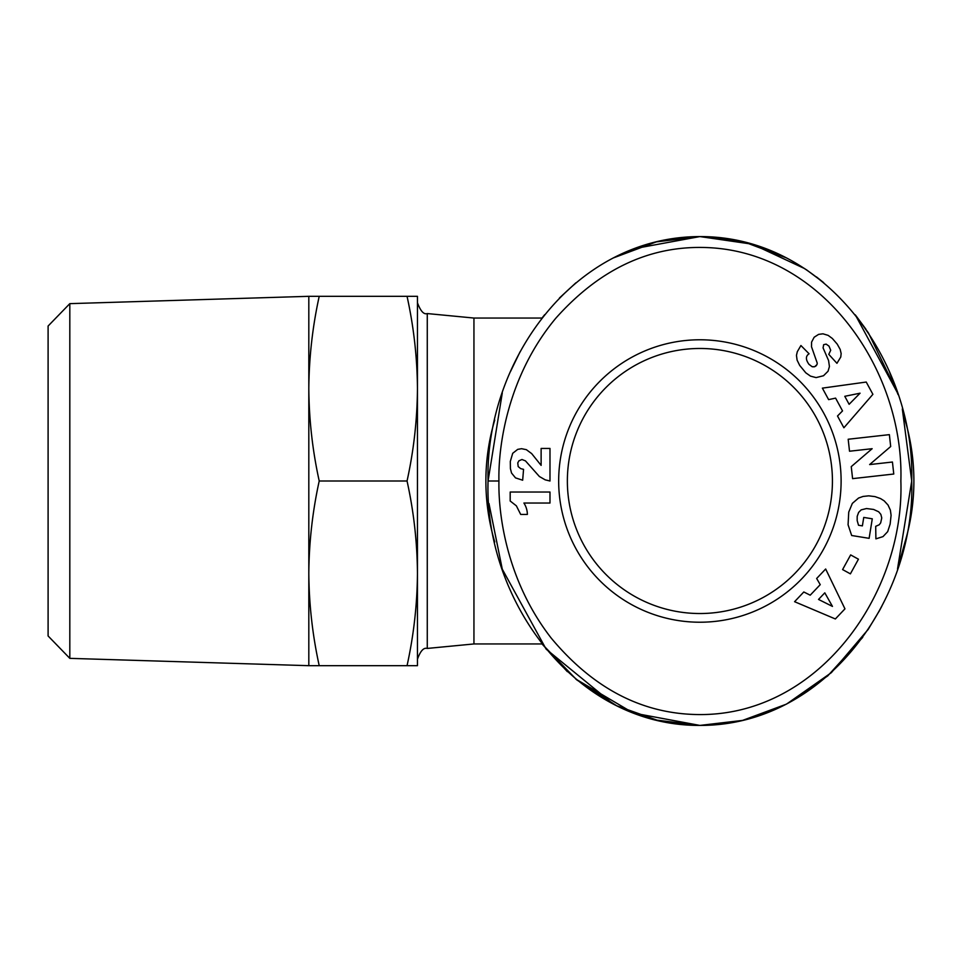 <?xml version="1.0" encoding="UTF-8"?>
<svg xmlns="http://www.w3.org/2000/svg" width="962" height="962" viewBox="0 0 962 962"><rect width="100%" height="100%" fill="white"/><g stroke="black" fill="none" stroke-linecap="round" stroke-linejoin="round"><path stroke-width="1.44" d="M867.989 629.749L879.893 609.872M897.57 568.843L903.775 547.354M473.941 643.951L427.272 648.436L427.272 313.564L473.941 318.049L473.941 643.951L542.003 643.951L567.339 671.656M575.685 679.004L633.249 713.01L699.891 725.42L742.544 720.418L785.99 704.328M498.929 481C498.124 445.634 507.888 375.613 555.904 318.109C598.665 270.238 647.402 246.693 702.104 247.45C821.356 248.773 904.28 369.889 900.865 481C904.713 594.324 817.327 718.073 695.322 714.501C640.524 713.046 592.484 687.577 551.226 638.107C506.986 581.192 498.256 515.331 498.929 481L488.059 481C484.944 362.566 573.015 236.76 699.891 236.58C826.214 236.231 915.379 363.383 911.723 481C915.583 598.617 825.949 725.769 699.891 725.42L655.326 719.949M903.751 414.574L905.026 420.033A214.009 214.009 0 0 1 905.026 541.967L897.606 568.758M494.745 541.943A214.009 214.009 0 0 1 494.745 420.057M69.817 658.357L48.1 635.966L48.1 326.034L69.817 303.643L69.817 658.357L308.814 665.68L308.814 573.34C309.055 604.389 312.518 635.173 319.216 665.68L417.448 665.68L417.448 296.32L407.046 296.32C413.756 326.827 417.219 357.611 417.448 388.66C417.219 419.721 413.756 450.493 407.046 481C413.756 511.507 417.219 542.279 417.448 573.34C417.219 604.389 413.756 635.173 407.046 665.68M69.817 303.643L308.814 296.32L308.814 573.34C309.055 542.279 312.518 511.507 319.216 481L407.046 481M558.669 481A141.222 141.222 0 0 1 699.891 339.778A141.222 141.222 0 0 1 841.113 481A141.222 141.222 0 0 1 699.891 622.222A141.222 141.222 0 0 1 558.669 481M832.431 481A132.528 132.528 0 0 0 699.891 348.472A132.528 132.528 0 0 0 567.364 481A132.528 132.528 0 0 0 699.891 613.528A132.528 132.528 0 0 0 832.431 481M786.904 703.847L831.36 672.654L868.349 629.208M897.462 392.833L855.386 315.007M823.58 282.563L806.156 269.552M804.845 268.687L752.308 244.18L699.891 236.58L656.926 241.654L613.167 257.996M575.769 282.924L559.668 297.799M544.672 314.682L542.003 318.049L473.941 318.049M542.003 643.951L576.743 679.869L616.678 705.771L658.705 720.754L699.891 725.42C574.17 725.985 484.175 598.725 488.059 481L502.284 392.941M417.448 481L417.448 573.34M786.291 257.828L744.287 242.003L699.891 236.58L655.711 241.955L614.357 257.395M905.026 420.033L903.775 414.67M897.486 392.905L868.494 333.032M868.458 332.972L855.218 314.802M823.688 282.66L816.449 276.9M308.814 296.32L407.046 296.32M319.216 296.32C312.518 326.827 309.055 357.611 308.814 388.66C309.055 419.721 312.518 450.493 319.216 481M319.216 665.68L308.814 665.68M633.958 248.725L699.891 236.58L752.356 244.192L804.941 268.747M855.976 315.752L865.872 329.124M889.646 372.342L898.039 394.552M902.32 408.97L911.723 481L897.51 569.023M881.781 606.288L878.943 611.616M862.698 637.373L827.693 675.937L786.688 703.968M786.098 704.268L742.604 720.406L699.891 725.42M613.275 704.052L546.151 649.158L502.38 569.348M502.212 568.831L488.961 503.487M510.449 371.633L520.069 351.803M559.403 298.064L575.937 282.792M872.895 394.324L843.89 427.777L837.505 416.005L842.532 410.906L835.593 398.124L828.619 399.627L822.378 388.131L866.233 382.046L872.895 394.324M891.089 515.331L890.139 524.098L887.685 531.649L882.996 536.616L875.901 538.852L875.697 526.322L879.208 524.783L880.675 522.883L881.757 517.941L880.843 514.369L878.679 511.796L873.592 509.439L866.509 508.537L861.158 509.872L858.621 512.409L857.19 516.366L857.166 520.526L858.525 525.252L862.385 525.877L863.756 517.424L872.281 518.807L869.119 538.335L851.671 535.509L848.075 524.783L848.737 512.109L852.356 503.379L858.573 498.039L863.058 496.44L868.734 495.839L875.047 496.62L880.567 498.581L884.186 500.865L888.046 505.062L890.391 510.173L891.089 515.331M835.353 618.963L794.588 601.695L803.811 591.979L810.208 595.189L820.237 584.655L816.654 578.487L825.661 568.999L844.961 608.85L835.353 618.963M858.441 559.199L850.396 573.857L842.592 569.576L850.648 554.918L858.441 559.199M890.692 446.524L869.636 464.574L892.435 462.025L893.77 474.025L852.597 478.643L851.25 466.63L872.149 448.701L849.518 451.226L848.183 439.249L889.369 434.644L890.692 446.524M832.334 338.468L837.217 344.107L840.175 349.398L841.149 353.547L840.764 357.034L836.94 363.311L828.787 354.365L830.699 350.24L829.003 346.128L826.142 344.107L823.652 344.685L823.075 347.895L828.571 360.51L829.436 366.546L828.041 371.236L823.508 375.745L816.101 377.597L810.521 376.142L805.783 372.811L799.687 365.404L797.101 360.137L796.464 355.363L797.306 351.695L800.925 345.526L809.09 353.788C805.567 356.024 805.531 359.547 808.982 364.333L812.072 366.666L814.598 366.762L816.966 364.634L817.255 363.167L811.507 346.741L811.579 342.123L814.165 337.229L818.614 334.379L822.967 333.814L828.126 335.365L832.334 338.468M518.891 460.834L517.76 462.926L518.193 466.582L520.719 468.638L523.556 469.348L522.667 480.218L515.512 477.886L511.543 473.039L510.425 468.686L510.305 461.447L512.71 453.294L517.724 449.362L521.572 448.701L526.358 449.675L531.673 453.607L541.125 465.38L541.125 448.436L549.987 448.436L549.987 481L545.165 479.834L539.369 476.491L525.456 460.87L521.957 459.511L518.891 460.834M549.987 503.03L523.905 503.03A21.753 21.753 0 0 1 527.38 514.417L520.683 514.417L516.366 505.832L510.185 501.01L510.185 492.039L549.987 492.039L549.987 503.03M816.966 364.634L815.716 366.221M814.598 366.762L812.662 366.823M808.982 364.333C805.531 359.547 805.567 356.024 809.09 353.788M800.925 345.526L797.306 351.695M849.121 404.305L860.064 393.193L844.78 396.308L849.121 404.305M818.53 599.434L832.467 606.409L824.795 592.832L818.53 599.434M427.272 313.564C423.833 314.754 420.562 311.147 417.448 302.753M427.272 648.436C423.641 647.39 420.37 650.997 417.448 659.247"/></g></svg>
